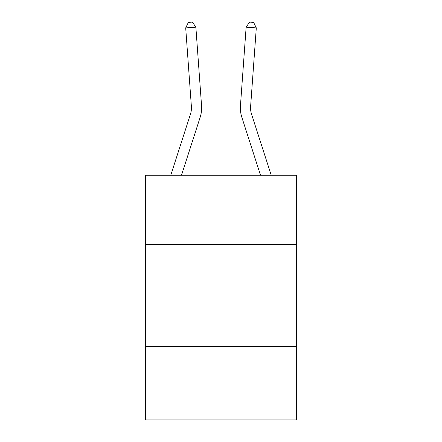 <?xml version="1.0" encoding="UTF-8"?>
<svg xmlns="http://www.w3.org/2000/svg" width="442" height="442" viewBox="0 0 442 442"><rect width="100%" height="100%" fill="white"/><g stroke="black" fill="none" stroke-linecap="round" stroke-linejoin="round"><path stroke-width="0.66" d="M296.444 244.542L296.444 175.214L145.556 175.214L145.556 244.542L296.444 244.542L296.444 419.9L145.556 419.9L145.556 244.542M296.444 346.495L145.556 346.495M170.778 175.214L190.452 114.185A20.393 20.393 -24 0 0 191.38 106.456L185.701 27.901L188.369 22.393L192.436 22.1L195.867 27.166L201.552 105.721A30.586 30.586 159.1 0 1 200.154 117.312L181.491 175.214M271.222 175.214L251.548 114.185A20.393 20.393 20.9 0 1 250.62 106.456L256.299 27.901L246.133 27.166L240.448 105.721A30.586 30.586 -159.1 0 0 241.846 117.312L260.509 175.214M195.867 27.166L201.552 105.721L195.867 27.166L201.552 105.721L195.867 27.166L201.552 105.721L195.867 27.166L201.552 105.721L195.867 27.166L201.552 105.721L195.867 27.166L201.552 105.721L195.867 27.166L201.552 105.721L195.867 27.166L201.552 105.721L195.867 27.166L201.552 105.721L195.867 27.166L201.552 105.721L195.867 27.166L201.552 105.721L195.867 27.166L201.552 105.721L195.867 27.166L201.552 105.721L195.867 27.166L201.552 105.721L195.867 27.166L201.552 105.721L195.867 27.166L201.552 105.721L195.867 27.166L201.552 105.721L195.867 27.166L201.552 105.721L195.867 27.166L201.552 105.721L195.867 27.166L185.701 27.901M251.548 114.185A20.393 20.393 20.9 0 1 250.62 106.456A20.393 20.393 20.9 0 0 251.548 114.185A20.393 20.393 20.9 0 1 250.62 106.456A20.393 20.393 20.9 0 0 251.548 114.185A20.393 20.393 20.9 0 1 250.62 106.456A20.393 20.393 20.9 0 0 251.548 114.185A20.393 20.393 20.9 0 1 250.62 106.456A20.393 20.393 20.9 0 0 251.548 114.185A20.393 20.393 20.9 0 1 250.62 106.456A20.393 20.393 20.9 0 0 251.548 114.185A20.393 20.393 20.9 0 1 250.62 106.456A20.393 20.393 20.9 0 0 251.548 114.185A20.393 20.393 20.9 0 1 250.62 106.456A20.393 20.393 20.9 0 0 251.548 114.185A20.393 20.393 20.9 0 1 250.62 106.456A20.393 20.393 20.9 0 0 251.548 114.185A20.393 20.393 20.9 0 1 250.62 106.456A20.393 20.393 20.9 0 0 251.548 114.185A20.393 20.393 20.9 0 1 250.62 106.456A20.393 20.393 20.9 0 0 251.548 114.185A20.393 20.393 20.9 0 1 250.62 106.456A20.393 20.393 20.9 0 0 251.548 114.185A20.393 20.393 20.9 0 1 250.62 106.456A20.393 20.393 20.9 0 0 251.548 114.185A20.393 20.393 20.9 0 1 250.62 106.456A20.393 20.393 20.9 0 0 251.548 114.185A20.393 20.393 20.9 0 1 250.62 106.456A20.393 20.393 20.9 0 0 251.548 114.185A20.393 20.393 20.9 0 1 250.62 106.456A20.393 20.393 20.9 0 0 251.548 114.185A20.393 20.393 20.9 0 1 250.62 106.456A20.393 20.393 20.9 0 0 251.548 114.185A20.393 20.393 20.9 0 1 250.62 106.456A20.393 20.393 20.9 0 0 251.548 114.185A20.393 20.393 20.9 0 1 250.62 106.456A20.393 20.393 20.9 0 0 251.548 114.185A20.393 20.393 20.9 0 1 250.62 106.456A20.393 20.393 20.9 0 0 251.548 114.185M190.452 114.185A20.393 20.393 -20.9 0 0 191.38 106.456M256.299 27.901L253.631 22.393L249.564 22.1L246.133 27.166L240.448 105.721"/></g></svg>
